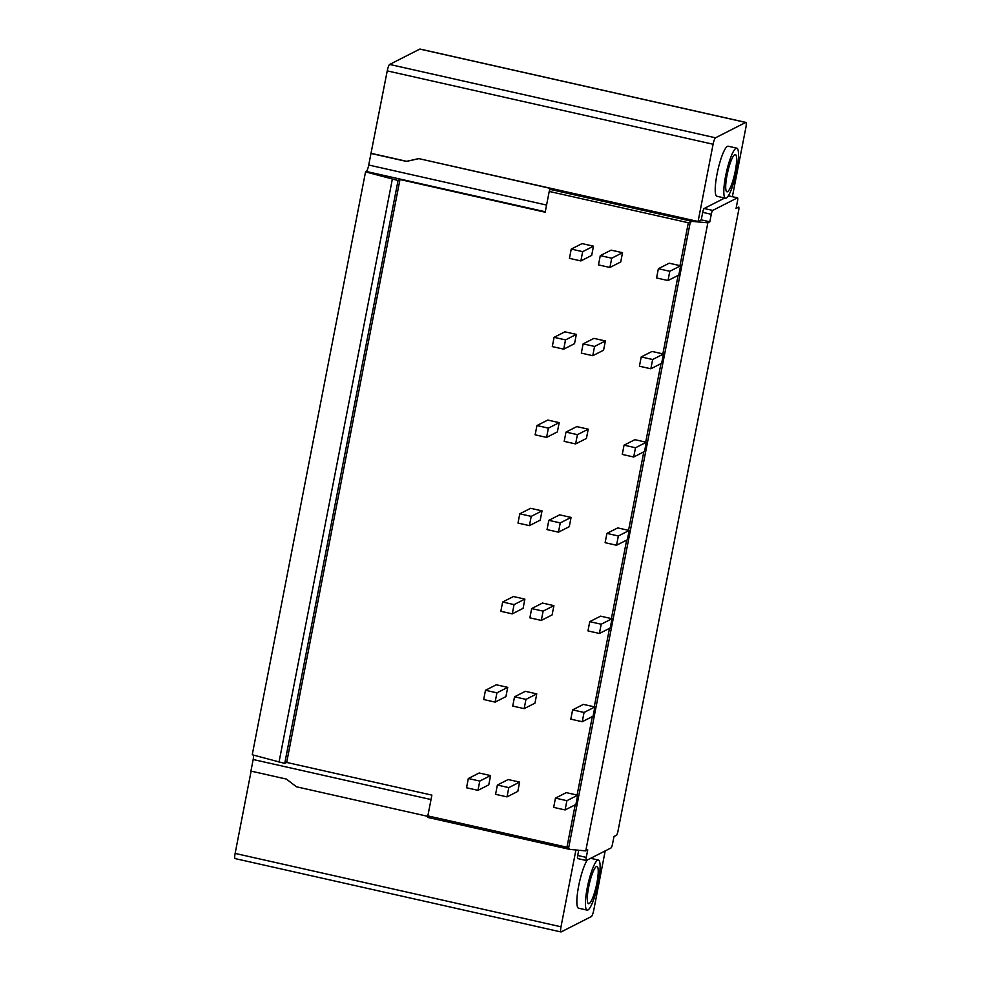 <?xml version="1.0" encoding="UTF-8"?>
<svg xmlns="http://www.w3.org/2000/svg" width="981" height="981" viewBox="0 0 981 981"><rect width="100%" height="100%" fill="white"/><g stroke="black" fill="none" stroke-linecap="round" stroke-linejoin="round"><path stroke-width="1.47" d="M586.258 860.496A3.581 0.674 -77.3 0 0 586.368 860.484L611.077 847.915A3.581 0.674 -77.3 0 0 612.524 844.052L613.983 836.523L616.742 835.125L617.711 832.526L738.889 209.125L738.828 207.052L736.069 208.45L737.528 200.933A3.581 0.674 102.7 0 0 737.54 197.831A3.581 0.674 102.7 0 0 737.43 197.843L712.733 210.412A3.581 0.674 102.7 0 0 711.286 214.275L709.815 221.804L707.853 222.81L585.767 850.883L587.742 849.877L586.27 857.406A3.581 0.674 -77.3 0 0 586.258 860.496L577.686 858.571A3.581 0.674 -77.3 0 1 577.699 855.469L586.27 857.406M575.908 849.987L560.997 926.787A5.972 1.128 102.7 0 0 560.973 931.95A5.972 1.128 102.7 0 0 561.157 931.913L591.347 916.561A5.972 1.128 102.7 0 0 593.763 910.123L605.203 850.895M578.716 850.245L577.699 855.469M587.141 910.123A25.653 4.844 -77.3 0 1 587.631 885.966A25.653 4.844 -77.3 0 1 597.613 860.19A25.653 4.844 -77.3 0 1 598.41 860.055A25.653 4.844 -77.3 0 1 597.907 884.212A25.653 4.844 -77.3 0 1 587.926 909.988A25.653 4.844 -77.3 0 1 587.141 910.123L578.557 908.185A25.653 4.844 -77.3 0 1 578.373 887.511A25.653 4.844 -77.3 0 1 587.325 859.994M729.067 195.967A3.581 0.674 102.7 0 0 728.969 195.893A3.581 0.674 102.7 0 0 728.858 195.918L728.025 196.347M724.701 198.027L704.15 208.487A3.581 0.674 102.7 0 0 702.703 212.35L711.286 214.275M585.767 850.883L570.292 849.472L566.957 847.216L427.839 815.898L431.885 795.125L286.673 762.433L284.735 763.414L252.24 754.769L365.545 171.859L398.053 180.504L399.978 179.523L545.191 212.215L549.225 191.43L550.083 189.37L551.506 188.646L418.752 158.603L698.08 221.485L701.243 219.879L702.703 212.35M698.08 221.485L713.101 144.244A5.972 1.128 -77.3 0 1 715.517 137.794L745.707 122.441A5.972 1.128 -77.3 0 1 745.891 122.417A5.972 1.128 -77.3 0 1 745.867 127.579L732.366 196.666M736.792 148.156L728.209 146.218A25.653 4.844 102.7 0 0 727.412 146.353A25.653 4.844 102.7 0 0 717.43 172.129A25.653 4.844 102.7 0 0 716.939 196.286L725.511 198.211A25.653 4.844 102.7 0 0 726.308 198.076A25.653 4.844 102.7 0 0 736.29 172.3A25.653 4.844 102.7 0 0 736.792 148.156A25.653 4.844 102.7 0 0 735.995 148.29A25.653 4.844 102.7 0 0 726.014 174.066A25.653 4.844 102.7 0 0 725.511 198.211M701.243 219.879L709.815 221.804M550.083 189.37L692.378 221.412L707.853 222.81M418.531 158.714L406.428 161.424L370.977 153.441L387.237 70.877A5.972 1.128 -77.3 0 1 389.653 64.439L419.843 49.087A5.972 1.128 -77.3 0 1 420.027 49.05L745.891 122.417M370.977 153.441L368.733 165.029L546.576 205.066M365.545 171.859L366.318 171.467A5.972 1.128 102.7 0 0 368.733 165.029M253.564 755.137A5.972 1.128 -77.3 0 1 253.172 759.515L431.015 799.552M427.79 816.351L296.446 786.787L286.366 779.073L250.928 771.091L253.172 759.515M251.111 771.14L235.133 853.421A5.972 1.128 102.7 0 0 235.109 858.583L560.973 931.95M418.752 158.603L406.649 161.313L371.198 153.33M549.225 191.43L688.343 222.748L692.378 221.412M279.021 762.127L392.326 179.216M284.735 763.414L398.053 180.504M286.673 762.433L399.978 179.523M668 280.541L678.815 275.048L680.606 265.777L669.177 263.202L658.374 268.708L656.571 277.966L668 280.541L669.802 271.283L658.374 268.708M650.857 368.782L661.66 363.277L663.463 354.018L652.022 351.443L641.218 356.937L639.416 366.207L650.857 368.782L652.647 359.512L641.218 356.937M633.701 457.011L644.505 451.518L646.307 442.247L634.879 439.684L624.063 445.178L622.261 454.436L633.701 457.011L635.504 447.753L624.063 445.178M616.546 545.252L627.362 539.746L629.152 530.488L617.723 527.913L606.92 533.406L605.118 542.677L616.546 545.252L618.349 535.982L606.92 533.406M599.403 633.481L610.207 627.987L612.009 618.729L600.568 616.154L589.765 621.647L587.962 630.906L599.403 633.481L601.194 624.223L589.765 621.647M582.248 721.722L593.051 716.228L594.854 706.958L583.425 704.383L572.61 709.876L570.807 719.147L582.248 721.722L584.051 712.451L572.61 709.876M565.093 809.95L575.908 804.457L577.699 795.199L566.27 792.623L555.467 798.117L553.664 807.375L565.093 809.95L566.895 800.692L555.467 798.117M609.912 267.47L620.728 261.964L622.53 252.706L611.089 250.13L600.286 255.624L598.484 264.895L609.912 267.47L611.715 258.199L600.286 255.624M563.719 349.162L574.535 343.669L576.337 334.398L564.897 331.823L554.093 337.329L552.291 346.587L563.719 349.162L565.522 339.904L554.093 337.329M592.769 355.698L603.573 350.205L605.375 340.947L593.946 338.371L583.131 343.865L581.328 353.123L592.769 355.698L594.572 346.44L583.131 343.865M546.576 437.403L557.38 431.898L559.182 422.639L547.754 420.064L536.938 425.558L535.135 434.828L546.576 437.403L548.379 428.133L536.938 425.558M575.614 443.939L586.43 438.446L588.22 429.175L576.791 426.6L565.988 432.094L564.185 441.364L575.614 443.939L577.417 434.669L565.988 432.094M529.421 525.632L540.224 520.138L542.027 510.868L530.598 508.305L519.783 513.799L517.993 523.057L529.421 525.632L531.224 516.374L519.783 513.799M558.459 532.168L569.274 526.674L571.077 517.416L559.636 514.841L548.833 520.335L547.03 529.593L558.459 532.168L560.261 522.91L548.833 520.335M512.266 613.873L523.081 608.367L524.884 599.109L513.443 596.534L502.64 602.027L500.837 611.298L512.266 613.873L514.069 604.603L502.64 602.027M541.316 620.409L552.119 614.915L553.922 605.645L542.493 603.07L531.677 608.576L529.875 617.834L541.316 620.409L543.118 611.138L531.677 608.576M495.123 702.102L505.926 696.608L507.729 687.35L496.3 684.775L485.485 690.268L483.682 699.527L495.123 702.102L496.926 692.844L485.485 690.268M524.161 708.638L534.964 703.144L536.766 693.886L525.338 691.311L514.535 696.804L512.732 706.075L524.161 708.638L525.963 699.379L514.535 696.804M477.968 790.343L488.771 784.849L490.574 775.579L479.145 773.003L468.329 778.509L466.539 787.768L477.968 790.343L479.77 781.072L468.329 778.509M507.005 796.879L517.821 791.385L519.623 782.115L508.183 779.539L497.379 785.045L495.577 794.303L507.005 796.879L508.808 787.62L497.379 785.045M580.875 260.934L591.678 255.428L593.48 246.17L582.052 243.595L571.249 249.088L569.446 258.359L580.875 260.934L582.677 251.663L571.249 249.088M593.48 246.17L582.677 251.663M622.53 252.706L611.715 258.199M680.606 265.777L669.802 271.283M577.699 795.199L566.895 800.692M490.574 775.579L479.77 781.072M519.623 782.115L508.808 787.62M594.854 706.958L584.051 712.451M507.729 687.35L496.926 692.844M536.766 693.886L525.963 699.379M612.009 618.729L601.194 624.223M524.884 599.109L514.069 604.603M553.922 605.645L543.118 611.138M629.152 530.488L618.349 535.982M542.027 510.868L531.224 516.374M571.077 517.416L560.261 522.91M646.307 442.247L635.504 447.753M559.182 422.639L548.379 428.133M588.22 429.175L577.417 434.669M663.463 354.018L652.647 359.512M576.337 334.398L565.522 339.904M605.375 340.947L594.572 346.44M569.409 849.276L427.924 817.455L427.839 815.898M727.546 191.712A19.093 3.605 -77.3 0 1 726.958 191.81A19.093 3.605 -77.3 0 1 727.326 173.833A19.093 3.605 -77.3 0 1 734.757 154.655A19.093 3.605 -77.3 0 1 735.345 154.557A19.093 3.605 -77.3 0 1 734.977 172.533A19.093 3.605 -77.3 0 1 727.546 191.712M596.374 866.566A19.093 3.605 102.7 0 0 588.943 885.745A19.093 3.605 102.7 0 0 588.575 903.722A19.093 3.605 102.7 0 0 589.164 903.611A19.093 3.605 102.7 0 0 596.595 884.433A19.093 3.605 102.7 0 0 596.963 866.456A19.093 3.605 102.7 0 0 596.374 866.566M728.858 195.918L737.43 197.843M704.15 208.487L712.733 210.412M419.843 49.087L745.707 122.441M389.653 64.439L715.517 137.794M387.237 70.877L713.101 144.244M366.318 171.467L545.277 211.761M568.502 848.688L690.342 221.853M235.133 853.421L560.997 926.787M566.957 847.216L575.197 804.812M680.005 265.643L688.343 222.748M662.862 353.883L678.116 275.403M645.706 442.112L660.961 363.632M628.551 530.353L643.806 451.873M611.396 618.582L626.663 540.102M594.253 706.823L609.508 628.343M577.098 795.064L592.352 716.584M728.969 195.893L737.54 197.831M569.691 849.374L427.924 817.455M598.41 860.055L590.648 858.314"/></g></svg>
